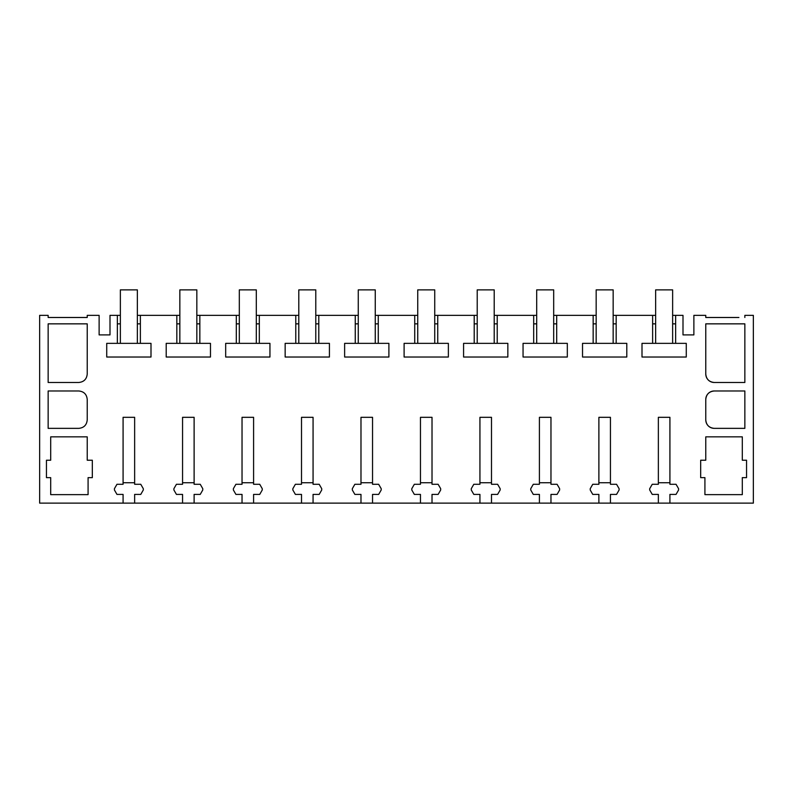 <?xml version="1.0" encoding="UTF-8"?>
<svg xmlns="http://www.w3.org/2000/svg" width="793" height="793" viewBox="0 0 793 793"><rect width="100%" height="100%" fill="white"/><g stroke="black" fill="none" stroke-linecap="round" stroke-linejoin="round"><path stroke-width="1.19" d="M123.084 503.129L134.641 503.129L134.641 494.416L140.757 494.416L143.305 489.995L143.305 488.686L140.757 484.275L134.641 484.275L134.641 417.316L123.084 417.316L123.084 484.275L116.968 484.275L114.42 488.686L114.42 489.995L116.968 494.416L123.084 494.416L123.084 503.129L39.65 503.129L39.65 315.356L48.145 315.356L48.145 317.487L87.23 317.487L87.23 315.356L99.125 315.356L99.125 334.904L109.999 334.904L109.999 315.356L117.354 315.356L117.354 343.359L106.728 343.359L106.728 357.028L150.997 357.028L150.997 343.359L140.371 343.359L140.371 315.356L176.829 315.356L176.829 343.359L166.203 343.359L166.203 357.028L210.472 357.028L210.472 343.359L199.846 343.359L199.846 315.356L236.304 315.356L236.304 343.359L225.678 343.359L225.678 357.028L269.947 357.028L269.947 343.359L259.321 343.359L259.321 315.356L295.779 315.356L295.779 343.359L285.153 343.359L285.153 357.028L329.422 357.028L329.422 343.359L318.796 343.359L318.796 315.356L355.254 315.356L355.254 343.359L344.628 343.359L344.628 357.028L388.897 357.028L388.897 343.359L378.271 343.359L378.271 315.356L414.729 315.356L414.729 343.359L404.103 343.359L404.103 357.028L448.372 357.028L448.372 343.359L437.746 343.359L437.746 315.356L474.204 315.356L474.204 343.359L463.578 343.359L463.578 357.028L507.847 357.028L507.847 343.359L497.221 343.359L497.221 315.356L533.679 315.356L533.679 343.359L523.053 343.359L523.053 357.028L567.322 357.028L567.322 343.359L556.696 343.359L556.696 315.356L593.154 315.356L593.154 343.359L582.528 343.359L582.528 357.028L626.797 357.028L626.797 343.359L616.171 343.359L616.171 315.356L652.629 315.356L652.629 343.359L642.003 343.359L642.003 357.028L686.272 357.028L686.272 343.359L675.646 343.359L675.646 315.356L683.001 315.356L683.001 334.904L693.875 334.904L693.875 315.356L705.77 315.356L705.77 317.487L738.907 317.487M134.641 503.129L753.35 503.129L753.35 315.356L744.855 315.356L744.855 317.487M194.116 503.129L194.116 494.416L200.232 494.416L202.78 489.995L202.78 488.686L200.232 484.275L194.116 484.275L194.116 417.316L182.559 417.316L182.559 484.275L176.442 484.275L173.895 488.686L173.895 489.995L176.442 494.416L182.559 494.416L182.559 503.129M253.591 503.129L253.591 494.416L259.707 494.416L262.255 489.995L262.255 488.686L259.707 484.275L253.591 484.275L253.591 417.316L242.034 417.316L242.034 484.275L235.917 484.275L233.37 488.686L233.37 489.995L235.917 494.416L242.034 494.416L242.034 503.129M313.066 503.129L313.066 494.416L319.183 494.416L321.73 489.995L321.73 488.686L319.183 484.275L313.066 484.275L313.066 417.316L301.509 417.316L301.509 484.275L295.392 484.275L292.845 488.686L292.845 489.995L295.392 494.416L301.509 494.416L301.509 503.129M372.541 503.129L372.541 494.416L378.657 494.416L381.205 489.995L381.205 488.686L378.657 484.275L372.541 484.275L372.541 417.316L360.984 417.316L360.984 484.275L354.868 484.275L352.32 488.686L352.32 489.995L354.868 494.416L360.984 494.416L360.984 503.129M432.016 503.129L432.016 494.416L438.132 494.416L440.68 489.995L440.68 488.686L438.132 484.275L432.016 484.275L432.016 417.316L420.459 417.316L420.459 484.275L414.342 484.275L411.795 488.686L411.795 489.995L414.342 494.416L420.459 494.416L420.459 503.129M491.491 503.129L491.491 494.416L497.607 494.416L500.155 489.995L500.155 488.686L497.607 484.275L491.491 484.275L491.491 417.316L479.934 417.316L479.934 484.275L473.817 484.275L471.27 488.686L471.27 489.995L473.817 494.416L479.934 494.416L479.934 503.129M550.966 503.129L550.966 494.416L557.082 494.416L559.63 489.995L559.63 488.686L557.082 484.275L550.966 484.275L550.966 417.316L539.409 417.316L539.409 484.275L533.293 484.275L530.745 488.686L530.745 489.995L533.293 494.416L539.409 494.416L539.409 503.129M610.441 503.129L610.441 494.416L616.558 494.416L619.105 489.995L619.105 488.686L616.558 484.275L610.441 484.275L610.441 417.316L598.884 417.316L598.884 484.275L592.767 484.275L590.22 488.686L590.22 489.995L592.767 494.416L598.884 494.416L598.884 503.129M669.916 503.129L669.916 494.416L676.033 494.416L678.58 489.995L678.58 488.686L676.033 484.275L669.916 484.275L669.916 417.316L658.359 417.316L658.359 484.275L652.242 484.275L649.695 488.686L649.695 489.995L652.242 494.416L658.359 494.416L658.359 503.129M705.77 436.854L742.307 436.854L742.307 460.227L746.55 460.227L746.55 477.644L742.307 477.644L742.307 494.634L704.918 494.634L704.918 477.644L700.675 477.644L700.675 460.227L705.77 460.227L705.77 436.854M714.265 428.359A8.495 8.495 0 0 1 705.77 419.864L705.77 399.474A8.495 8.495 0 0 1 714.265 390.979L744.855 390.979L744.855 428.359L714.265 428.359C709.111 427.853 706.276 425.028 705.77 419.864M48.145 323.851L48.145 382.484L78.735 382.484C83.889 381.978 86.724 379.153 87.23 373.989L87.23 323.851L48.145 323.851M78.735 428.359C83.889 427.863 86.724 425.028 87.23 419.864L87.23 399.474C86.734 394.319 83.899 391.484 78.735 390.979L48.145 390.979L48.145 428.359L78.735 428.359C83.889 427.853 86.724 425.028 87.23 419.864M46.45 460.227L46.45 477.644L50.693 477.644L50.693 494.634L88.082 494.634L88.082 477.644L92.325 477.644L92.325 460.227L87.23 460.227L87.23 436.854L50.693 436.854L50.693 460.227L46.45 460.227M744.855 323.851L744.855 382.484L714.265 382.484A8.495 8.495 0 0 1 705.77 373.989L705.77 323.851L744.855 323.851M120.367 323.851L117.354 323.851M120.367 315.356L117.354 315.356M705.77 399.474C706.276 394.309 709.111 391.484 714.265 390.979M78.735 382.484C83.889 381.978 86.724 379.143 87.23 373.989M87.23 399.474C86.724 394.309 83.889 391.484 78.735 390.979M714.265 382.484C709.111 381.978 706.276 379.143 705.77 373.989M117.354 343.359L140.371 343.359M140.371 323.851L137.358 323.851M655.642 315.356L652.629 315.356M675.646 315.356L672.633 315.356M140.371 315.356L137.358 315.356M179.842 315.356L176.829 315.356M199.846 315.356L196.833 315.356M239.317 315.356L236.304 315.356M259.321 315.356L256.308 315.356M298.792 315.356L295.779 315.356M318.796 315.356L315.783 315.356M358.267 315.356L355.254 315.356M378.271 315.356L375.258 315.356M417.742 315.356L414.729 315.356M437.746 315.356L434.733 315.356M477.217 315.356L474.204 315.356M497.221 315.356L494.208 315.356M536.692 315.356L533.679 315.356M556.696 315.356L553.683 315.356M596.167 315.356L593.154 315.356M616.171 315.356L613.158 315.356M87.23 317.487L84.682 317.487M54.093 317.487L48.145 317.487M708.318 317.487L705.77 317.487M675.646 323.851L672.633 323.851M655.642 323.851L652.629 323.851M652.629 343.359L675.646 343.359M616.171 323.851L613.158 323.851M596.167 323.851L593.154 323.851M593.154 343.359L616.171 343.359M556.696 323.851L553.683 323.851M536.692 323.851L533.679 323.851M533.679 343.359L556.696 343.359M497.221 323.851L494.208 323.851M477.217 323.851L474.204 323.851M474.204 343.359L497.221 343.359M437.746 323.851L434.733 323.851M417.742 323.851L414.729 323.851M414.729 343.359L437.746 343.359M378.271 323.851L375.258 323.851M358.267 323.851L355.254 323.851M355.254 343.359L378.271 343.359M318.796 323.851L315.783 323.851M298.792 323.851L295.779 323.851M295.779 343.359L318.796 343.359M259.321 323.851L256.308 323.851M239.317 323.851L236.304 323.851M236.304 343.359L259.321 343.359M199.846 323.851L196.833 323.851M179.842 323.851L176.829 323.851M176.829 343.359L199.846 343.359M134.641 482.739L123.084 482.739M137.358 343.359L137.358 289.871L120.367 289.871L120.367 343.359M194.116 482.739L182.559 482.739M196.833 343.359L196.833 289.871L179.842 289.871L179.842 343.359M253.591 482.739L242.034 482.739M256.308 343.359L256.308 289.871L239.317 289.871L239.317 343.359M313.066 482.739L301.509 482.739M315.783 343.359L315.783 289.871L298.792 289.871L298.792 343.359M372.541 482.739L360.984 482.739M375.258 343.359L375.258 289.871L358.267 289.871L358.267 343.359M432.016 482.739L420.459 482.739M434.733 343.359L434.733 289.871L417.742 289.871L417.742 343.359M491.491 482.739L479.934 482.739M494.208 343.359L494.208 289.871L477.217 289.871L477.217 343.359M550.966 482.739L539.409 482.739M553.683 343.359L553.683 289.871L536.692 289.871L536.692 343.359M610.441 482.739L598.884 482.739M613.158 343.359L613.158 289.871L596.167 289.871L596.167 343.359M669.916 482.739L658.359 482.739M672.633 343.359L672.633 289.871L655.642 289.871L655.642 343.359"/></g></svg>
